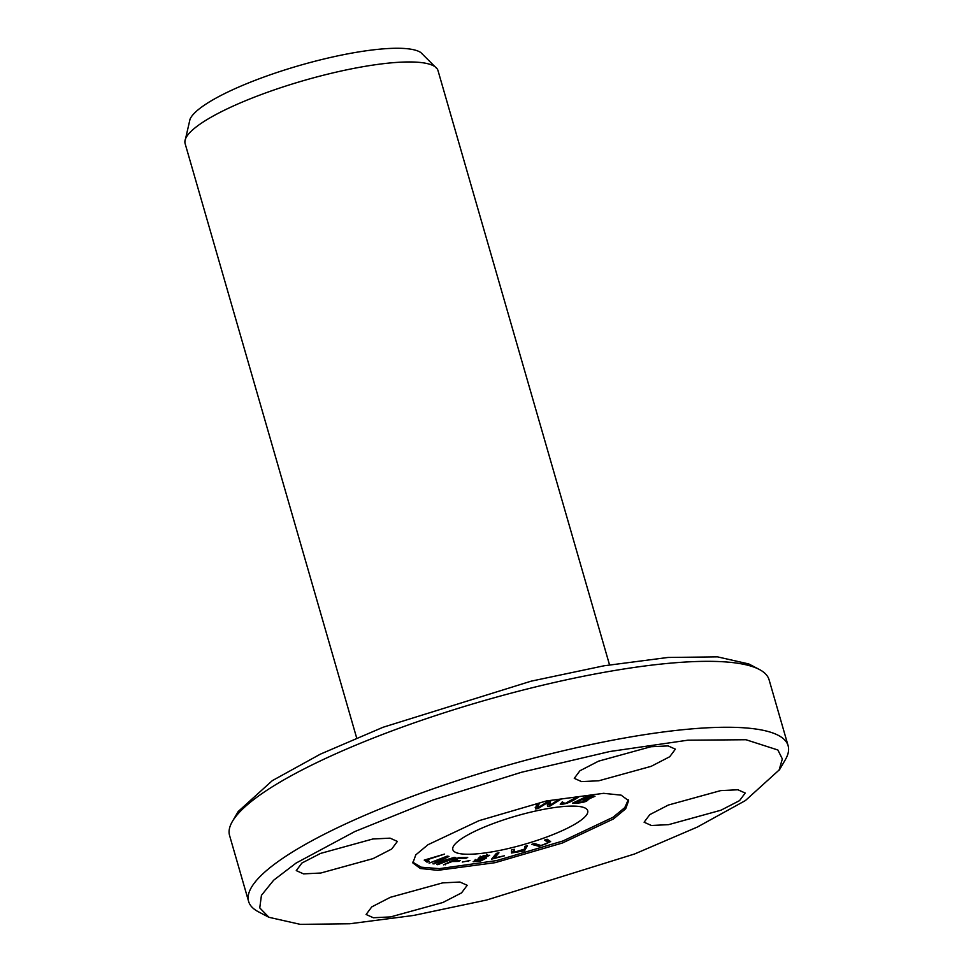 <?xml version="1.0" encoding="UTF-8"?>
<svg xmlns="http://www.w3.org/2000/svg" width="973" height="973" viewBox="0 0 973 973"><rect width="100%" height="100%" fill="white"/><g stroke="black" fill="none" stroke-linecap="round" stroke-linejoin="round"><path stroke-width="1.46" d="M524.788 846.376L524.678 849.064L514.145 852.287L514.218 849.259L511.53 849.988L511.457 853.017L524.532 850.803L527.475 845.646L524.788 846.376M479.58 858.587L473.182 861.713L480.358 861.154L486.415 858.089L484.676 857.76L489.687 855.279L483.532 855.717L478.193 858.332L479.58 858.587L479.215 857.347M424.216 860.096L426.977 862.139L429.312 861.385L427.135 859.767L444.588 854.087L424.216 860.096M535.673 808.964L538.288 808.429L548.286 802.153L547.641 806.52L550.11 806.021L561.47 798.882L558.891 799.405L549.696 805.437L550.621 801.095L547.531 801.728L537.777 807.858L539.224 803.418L536.597 803.953L535.673 808.964M462.297 838.24A70.19 14.753 -16.1 0 1 536.281 810.874A70.19 14.753 -16.1 0 1 587.704 810.704A70.19 14.753 -16.1 0 1 578.242 822.112A70.19 14.753 -16.1 0 1 504.245 849.465A70.19 14.753 -16.1 0 1 452.822 849.636A70.19 14.753 -16.1 0 1 462.297 838.24M628.254 799.77L624.775 807.626L613.026 817.271L562.88 840.988L496.644 860.582L439.382 868.646L421.224 867.198L412.722 862.139M572.525 803.175L577.634 803.09C584.493 802.372 588.02 801.083 588.215 799.21L595.002 796.267L587.765 795.95L572.525 803.175M588.774 799.538L588.093 798.772M462.297 862.054L469.91 860.558L462.297 862.054M429.105 863.148L445.695 857.359L432.9 863.817L451.788 858.587L436.622 864.474L437.777 864.681L455.899 857.639L454.282 857.359L436.111 862.905L449.04 856.422L447.227 856.106L429.105 863.148M443.481 864.851L452.141 861.531L458.465 861.409L460.253 860.558L453.929 860.679L458.624 858.441L465.933 858.295L467.709 857.444L458.624 857.627L443.481 864.851M561.676 802.737L560.193 804.172C565.082 804.574 571.394 802.08 579.105 796.68L576.892 796.936L565.727 803.151C562.747 803.893 562.114 803.637 563.854 802.384L561.676 802.737M562.272 801.716L562.747 803.37L563.854 802.384M491.547 859.159L504.428 855.778L494.722 857.906L498.967 852.798L496.364 853.37L491.547 859.159M546.996 840.198L547.471 841.852C548.723 842.825 546.51 844.017 540.793 845.44L534.311 843.494L531.708 844.357L539.164 846.388L550.645 841.584L547.154 839.213L544.552 840.088L547.957 842.35L545.999 839.602M609.524 664.851L438.008 70.603A131.61 27.67 163.9 0 0 437.193 68.876A131.61 27.67 163.9 0 0 337.376 71.868A131.61 27.67 163.9 0 0 202.858 122.221A131.61 27.67 163.9 0 0 184.882 141.693A131.61 27.67 163.9 0 0 185.113 143.59L356.641 737.875M613.501 818.925L562.443 842.983L495.135 862.674L437.85 870.324L420.312 868.488L412.88 862.954L415.787 854.866L427.986 844.722L479.044 820.665L546.34 800.974L603.637 793.323L621.163 795.16L628.607 800.694L625.7 808.77L613.501 818.925M320.798 873.024L373.109 858.6L391.718 849.003L397.373 841.426L390.088 838.154L372.841 838.994L320.531 853.418L301.922 863.027L296.266 870.604L303.552 873.876L320.798 873.024M668.646 824.642L720.944 810.217L739.553 800.621L745.209 793.044L737.923 789.772L720.677 790.611L668.378 805.036L649.769 814.644L644.114 822.221L651.399 825.493L668.646 824.642M390.635 916.907L442.946 902.482L461.555 892.873L467.21 885.296L459.925 882.037L442.679 882.876L390.368 897.301L371.759 906.897L366.103 914.486L373.389 917.746L390.635 916.907M598.809 780.772L651.119 766.347L669.716 756.739L675.384 749.161L668.098 745.902L650.852 746.741L598.541 761.166L579.932 770.762L574.277 778.351L581.562 781.611L598.809 780.772M745.391 800.572L697.3 827.074L634.591 853.978L486.573 900.037L413.61 915.447L349.733 923.766L300.231 924.35L268.937 917.296L259.755 907.906L261.433 895.342L273.656 880.212L296.096 863.063L354.914 831.514L432.985 799.988L521.479 772.27L609.925 751.497L687.814 740.198L745.987 739.735L777.877 750.001L782.341 758.94L779.105 770.032L745.391 800.572M437.193 68.876L420.822 52.542A121.917 25.626 163.9 0 0 324.52 58.867A121.917 25.626 163.9 0 0 205.948 104.099A121.917 25.626 163.9 0 0 190.039 119.156L184.882 141.693M268.937 917.296L258.441 911.81A280.759 59.012 -16.1 0 1 248.614 901.436A280.759 59.012 -16.1 0 1 286.463 855.839A280.759 59.012 -16.1 0 1 582.426 746.4A280.759 59.012 -16.1 0 1 788.118 745.719A280.759 59.012 -16.1 0 1 785.32 759.731L779.361 769.971M248.614 901.436L229.579 835.503A280.759 59.012 -16.1 0 1 232.365 821.492A280.759 59.012 -16.1 0 1 267.441 789.906A280.759 59.012 -16.1 0 1 534.639 687.157A280.759 59.012 -16.1 0 1 759.256 669.424A280.759 59.012 -16.1 0 1 769.084 679.786L788.118 745.719M238.519 811.227L272.306 780.65L320.397 754.136L383.046 727.269L531.124 681.173L604.038 665.787L668.025 657.456L717.49 656.86L748.748 663.939M538.288 808.429L538.069 807.663M537.814 806.787L535.199 807.31M537.777 807.858L537.303 806.216L538.178 803.637M549.696 805.437L549.94 801.241M550.11 806.021L549.903 805.291M549.636 804.367L547.167 804.878M426.977 862.139L425.432 859.706M427.621 860.132L426.502 860.497M581.331 799.818L586.391 800.025L582.134 801.971L576.089 802.299L581.331 799.818L581.124 799.101M576.089 802.299L575.882 801.582M587.728 796.778L592.448 796.948L583.131 798.967L587.728 796.778L587.534 796.072M583.131 798.967L582.924 798.249M593.104 795.865L592.253 796.255M587.364 798.857L586.22 799.429M468.402 861.421L468.195 860.74M436.111 862.905L435.928 862.285M433.982 864.012L433.788 863.367M445.257 864.815L445.062 864.097M465.933 858.295L465.69 857.493M458.624 858.441L458.417 857.724M453.929 860.679L453.722 859.962M458.465 861.409L458.234 860.594M452.141 861.531L451.934 860.813M494.393 856.775L493.335 857.018M496.716 853.285L494.248 856.252L494.722 857.906M549.721 840.769L547.811 841.852M536.78 844.99L533.168 843.883M481.173 860.387L475.688 861.093L478.461 859.341L483.97 858.673L481.173 860.387M485.065 857.225L480.626 857.785L482.815 856.447L487.205 855.912L485.065 857.225M487.631 854.951L487.011 855.231M484.651 857.675L483.812 858.113M475.481 860.375L474.386 860.473M480.407 857.018L479.361 857.262M526.928 845.792L524.69 848.87M514.048 851.959L511.457 851.898M513.671 849.405L514.145 852.287M577.634 803.09L577.39 802.275M238.336 811.263L232.365 821.492M748.76 663.939L759.256 669.424M591.973 795.294L592.448 796.948M585.916 798.371L586.391 800.025M475.213 859.439L475.688 861.093M480.151 856.131L480.626 857.785M486.731 854.27L487.205 855.912M483.496 857.018L483.97 858.673"/></g></svg>
